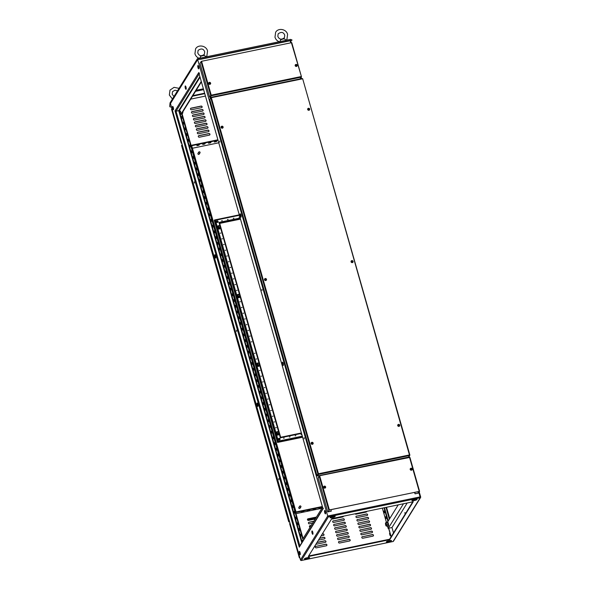 <?xml version="1.0" encoding="UTF-8"?>
<svg xmlns="http://www.w3.org/2000/svg" width="590" height="590" viewBox="0 0 590 590"><rect width="100%" height="100%" fill="white"/><g stroke="black" fill="none" stroke-linecap="round" stroke-linejoin="round"><path stroke-width="0.89" d="M302.434 540.197A1.549 0.413 78.3 0 1 302.899 540.912L302.169 540.322A1.578 0.42 78.3 0 1 302.346 540.182A1.578 0.42 78.3 0 1 302.847 540.993M180.629 114.091A1.578 0.42 78.3 0 1 180.511 114.017L180.651 114.106C181.167 115.293 180.872 110.972 180.142 110.972L179.913 111.134A1.578 0.42 78.3 0 1 180.09 110.994A1.578 0.42 78.3 0 1 180.805 112.646A1.578 0.42 78.3 0 1 180.629 114.091M182.863 111.776L182.885 112.646M182.804 111.871L182.708 112.808M182.671 113.192L182.635 112.144M182.546 111.753L182.576 113.487L182.03 113.597M182.708 112.941L182.576 113.487M385.904 523.868L386.111 525.071L385.845 523.898M387.615 525.956A2.205 0.583 -101.7 0 0 388.036 526.302L388.316 526.243A2.205 0.583 -101.7 0 0 388.301 523.396A2.205 0.583 -101.7 0 0 387.424 521.929L387.143 521.98A2.205 0.583 -101.7 0 0 386.893 522.467M388.036 526.302A2.205 0.583 -101.7 0 0 388.021 523.448A2.205 0.583 -101.7 0 0 387.143 521.98M386.214 523.079L386.634 526.162L387.962 525.889L388.028 524.525L387.534 522.806L386.981 522.452L385.801 522.932A1.6 0.42 -101.7 0 0 385.528 523.131A1.6 0.42 -101.7 0 0 385.484 523.433A1.6 0.42 -101.7 0 0 385.698 524.975A1.6 0.42 -101.7 0 0 386.096 525.889A1.6 0.42 -101.7 0 0 386.221 526.014A1.6 0.42 -101.7 0 0 386.531 525.506A1.6 0.42 -101.7 0 0 386.325 523.964A1.6 0.42 -101.7 0 0 385.801 522.932L387.534 522.806M385.867 524.702L385.86 523.75L385.867 524.702M385.484 523.433L385.654 522.725L385.484 523.433M386.634 526.162L386.221 526.014M386.701 524.798L388.028 524.525M299.189 551.783A1.711 0.45 -101.7 0 0 299.499 553.892A1.711 0.45 -101.7 0 0 300.192 554.637A1.711 0.45 -101.7 0 0 300.281 554.312A1.711 0.45 -101.7 0 0 300.104 552.638A1.711 0.45 -101.7 0 0 299.521 551.414A1.711 0.45 -101.7 0 0 299.189 551.783M300.052 553.781L299.536 552.085L300.052 553.781M311.867 531.347A1.711 0.45 -101.7 0 0 312.176 533.449A1.711 0.45 -101.7 0 0 312.87 534.201A1.711 0.45 -101.7 0 0 312.958 533.876A1.711 0.45 -101.7 0 0 312.781 532.202A1.711 0.45 -101.7 0 0 312.199 530.971A1.711 0.45 -101.7 0 0 311.867 531.347M312.73 533.338L312.213 531.642L312.73 533.338M324.537 510.903A1.711 0.45 -101.7 0 0 324.847 513.012A1.711 0.45 -101.7 0 0 325.54 513.757A1.711 0.45 -101.7 0 0 325.636 513.433A1.711 0.45 -101.7 0 0 325.451 511.759A1.711 0.45 -101.7 0 0 324.876 510.534A1.711 0.45 -101.7 0 0 324.537 510.903M325.4 512.894L324.884 511.206L325.4 512.894M256.938 403.457A1.711 0.45 -101.7 0 0 257.247 405.566A1.711 0.45 -101.7 0 0 257.941 406.311A1.711 0.45 -101.7 0 0 258.029 405.986A1.711 0.45 -101.7 0 0 257.852 404.312A1.711 0.45 -101.7 0 0 257.269 403.088A1.711 0.45 -101.7 0 0 256.938 403.457M257.8 405.448L257.284 403.759L257.8 405.448M282.286 362.577A1.711 0.45 -101.7 0 0 282.595 364.686A1.711 0.45 -101.7 0 0 283.288 365.431A1.711 0.45 -101.7 0 0 283.377 365.107A1.711 0.45 -101.7 0 0 283.2 363.433A1.711 0.45 -101.7 0 0 282.625 362.201A1.711 0.45 -101.7 0 0 282.286 362.577M283.148 364.568L282.632 362.88L283.148 364.568M214.686 255.131A1.711 0.45 -101.7 0 0 214.996 257.24A1.711 0.45 -101.7 0 0 215.689 257.985A1.711 0.45 -101.7 0 0 215.778 257.66A1.711 0.45 -101.7 0 0 215.601 255.986A1.711 0.45 -101.7 0 0 215.018 254.762A1.711 0.45 -101.7 0 0 214.686 255.131M215.549 257.122L215.033 255.433L215.549 257.122M240.034 214.251A1.711 0.45 -101.7 0 0 240.344 216.36A1.711 0.45 -101.7 0 0 241.037 217.105A1.711 0.45 -101.7 0 0 241.126 216.781A1.711 0.45 -101.7 0 0 240.949 215.107A1.711 0.45 -101.7 0 0 240.366 213.875A1.711 0.45 -101.7 0 0 240.034 214.251M240.897 216.242L240.381 214.554L240.897 216.242M172.435 106.805A1.711 0.45 -101.7 0 0 172.745 108.914A1.711 0.45 -101.7 0 0 173.438 109.659A1.711 0.45 -101.7 0 0 173.526 109.334A1.711 0.45 -101.7 0 0 173.349 107.66A1.711 0.45 -101.7 0 0 172.767 106.429A1.711 0.45 -101.7 0 0 172.435 106.805M173.298 108.796L172.782 107.107L173.298 108.796M185.113 86.361A1.711 0.45 -101.7 0 0 185.415 88.471A1.711 0.45 -101.7 0 0 186.108 89.215A1.711 0.45 -101.7 0 0 186.204 88.891A1.711 0.45 -101.7 0 0 186.027 87.217A1.711 0.45 -101.7 0 0 185.444 85.993A1.711 0.45 -101.7 0 0 185.113 86.361M185.968 88.36L185.452 86.664L185.968 88.36M197.783 65.925A1.711 0.45 -101.7 0 0 198.093 68.027A1.711 0.45 -101.7 0 0 198.786 68.772A1.711 0.45 -101.7 0 0 198.874 68.455A1.711 0.45 -101.7 0 0 198.697 66.773A1.711 0.45 -101.7 0 0 198.115 65.549A1.711 0.45 -101.7 0 0 197.783 65.925M198.646 67.916L198.129 66.22L198.646 67.916M390.241 535.27L389.606 533.249L390.241 535.27M389.548 533.67L390.064 535.366L389.548 533.67M169.824 106.554A1.232 0.774 -24.4 0 1 169.78 106.473A1.232 0.774 -24.4 0 1 169.736 106.2L169.817 106.377A1.232 0.774 155.6 0 0 169.854 106.65A1.232 0.774 155.6 0 0 170.901 106.974L171.402 106.864M198.882 59.199L200.401 59.089L198.919 59.435L197.444 58.661L170.06 102.83L169.736 106.2M198.919 59.435L197.495 58.904L170.547 102.955A0.738 0.738 0 0 0 170.458 103.552L170.503 103.597M170.134 103.036L169.817 106.377M200.438 59.332L291.195 40.548L292.021 39.98L290.531 39.397L197.444 58.661M292.006 40.172L291.195 40.548M200.401 59.089L291.158 40.304M285.885 40.548L284.852 39.006A2.662 0.686 164.1 0 0 282.979 39.065A2.662 0.686 164.1 0 0 282.942 39.073A2.662 0.686 164.1 0 0 281.614 39.456A2.662 0.686 164.1 0 0 280.641 39.877L279.763 41.816M281.614 39.456L282.942 39.073M205.836 57.119L204.796 55.578A2.662 0.686 164.1 0 0 202.931 55.637A2.662 0.686 164.1 0 0 202.894 55.644A2.662 0.686 164.1 0 0 201.559 56.02A2.662 0.686 164.1 0 0 200.593 56.448L199.715 58.38M201.559 56.02L202.894 55.644M210.505 83.913A1.047 0.974 -148.2 0 1 208.617 83.588A1.047 0.974 -148.2 0 1 208.727 82.814L208.735 82.792A1.047 0.974 -148.2 0 1 210.578 83.035M297.183 65.225A1.047 0.974 -148.2 0 1 297.087 65.984L297.058 66.021A1.047 0.974 -148.2 0 1 295.184 65.674A1.047 0.974 -148.2 0 1 295.295 64.9L295.302 64.878A1.047 0.974 -148.2 0 1 297.146 65.121M412.204 469.006A1.047 0.974 -148.2 0 1 412.1 469.758L412.218 468.947C411.702 468.047 411.068 467.951 410.323 468.659L410.301 468.696A1.047 0.974 31.8 0 0 411.06 470.223A1.047 0.974 31.8 0 0 412.093 469.78L412.1 469.758A1.047 0.974 -148.2 0 1 410.227 469.411A1.047 0.974 -148.2 0 1 412.167 468.902M323.748 486.595A1.047 0.974 31.8 0 0 324.493 488.137A1.047 0.974 31.8 0 0 325.525 487.694M221.693 126.909L222.231 127.499L222.806 127.02L222.268 126.422L221.693 126.909M309.33 108.936L308.836 108.508L308.26 108.988L308.799 109.585L309.33 108.936M352.724 261.267L352.23 260.839L351.647 261.326L352.186 261.916L352.724 261.267M265.08 279.24L265.618 279.83L266.201 279.35L265.662 278.76L265.08 279.24M312.811 442.965L312.317 442.537L311.734 443.016L312.272 443.614L312.811 442.965M398.302 425.102L398.84 425.692L399.423 425.213L398.884 424.616L398.302 425.102M353.063 261.392A1.047 0.974 -148.2 0 1 351.95 262.572A1.047 0.974 -148.2 0 1 351.183 261.046L351.161 261.082A1.047 0.974 31.8 0 0 351.92 262.609A1.047 0.974 31.8 0 0 352.953 262.167M311.255 442.758A1.047 0.974 31.8 0 0 312.007 444.307A1.047 0.974 31.8 0 0 313.039 443.864L313.047 443.842A1.047 0.974 -148.2 0 1 311.173 443.496A1.047 0.974 -148.2 0 1 313.113 442.979M397.822 424.844A1.047 0.974 31.8 0 0 398.575 426.386A1.047 0.974 31.8 0 0 399.607 425.943A1.047 0.974 -148.2 0 1 397.741 425.582A1.047 0.974 -148.2 0 1 399.681 425.066M264.608 278.981A1.047 0.974 31.8 0 0 265.353 280.53A1.047 0.974 31.8 0 0 266.385 280.08A1.047 0.974 -148.2 0 1 264.519 279.719A1.047 0.974 -148.2 0 1 266.459 279.203M307.781 108.73A1.047 0.974 31.8 0 0 308.526 110.278A1.047 0.974 31.8 0 0 309.558 109.836M198.646 67.872L198.314 66.368M219.679 141.054L219.687 142.168L219.679 141.054M240.904 216.198L240.565 214.694M261.931 289.38L261.938 290.501L261.931 289.38M283.156 364.524L282.817 363.02M304.182 437.706L304.189 438.827L304.182 437.706M173.305 108.685L173.032 107.373M194.324 181.949L194.331 183.07L194.324 181.949M215.556 257.011L215.284 255.699M236.575 330.282L236.583 331.396L236.575 330.282M257.808 405.337L257.535 404.032M278.827 478.608L278.834 479.722L278.827 478.608M185.975 88.286L185.666 86.855M405.124 514.185L404.91 512.577L405.36 513.802M312.73 533.272L312.427 531.841M325.407 512.85L325.068 511.353M300.059 553.671L299.786 552.358M360.888 533.618A0.863 0.804 -148.2 0 1 361.338 533.345L371.346 531.28A0.863 0.804 -148.2 0 1 372.349 532.453M361.434 533.19A0.863 0.804 31.8 0 0 360.851 534.164A0.863 0.804 31.8 0 0 361.891 534.798L371.899 532.726A0.863 0.804 31.8 0 0 372.342 531.465A0.863 0.804 31.8 0 0 371.442 531.125L361.338 533.345M359.907 530.189A0.863 0.804 -148.2 0 1 360.365 529.916L370.365 527.844A0.863 0.804 -148.2 0 1 371.376 529.016M360.461 529.761A0.863 0.804 31.8 0 0 359.87 530.727A0.863 0.804 31.8 0 0 360.918 531.361L370.918 529.289A0.863 0.804 31.8 0 0 371.361 528.035A0.863 0.804 31.8 0 0 370.461 527.689L360.365 529.916M358.934 526.752A0.863 0.804 -148.2 0 1 359.384 526.479L369.392 524.414A0.863 0.804 -148.2 0 1 370.395 525.587M359.48 526.324A0.863 0.804 31.8 0 0 358.897 527.298A0.863 0.804 31.8 0 0 359.937 527.932L369.945 525.86A0.863 0.804 31.8 0 0 370.38 524.599A0.863 0.804 31.8 0 0 369.488 524.259L359.384 526.479M357.953 523.323A0.863 0.804 -148.2 0 1 358.403 523.05L368.411 520.977A0.863 0.804 -148.2 0 1 369.414 522.15M358.499 522.895A0.863 0.804 31.8 0 0 357.916 523.861A0.863 0.804 31.8 0 0 358.956 524.495L368.964 522.423A0.863 0.804 31.8 0 0 369.406 521.162A0.863 0.804 31.8 0 0 368.507 520.823L358.403 523.05M356.972 519.886A0.863 0.804 -148.2 0 1 357.429 519.613L367.437 517.541A0.863 0.804 -148.2 0 1 368.44 518.721M357.525 519.458A0.863 0.804 31.8 0 0 356.935 520.432A0.863 0.804 31.8 0 0 357.983 521.066L367.983 518.994A0.863 0.804 31.8 0 0 368.425 517.732A0.863 0.804 31.8 0 0 367.533 517.386L357.429 519.613M355.999 516.457A0.863 0.804 -148.2 0 1 356.449 516.184L366.456 514.111A0.863 0.804 -148.2 0 1 367.459 515.284M356.544 516.029A0.863 0.804 31.8 0 0 355.962 516.995A0.863 0.804 31.8 0 0 357.002 517.629L367.01 515.557A0.863 0.804 31.8 0 0 367.445 514.296A0.863 0.804 31.8 0 0 366.552 513.956L356.449 516.184M338.594 541.871A0.863 0.804 -148.2 0 1 339.044 541.598L349.051 539.525A0.863 0.804 -148.2 0 1 350.054 540.706M339.147 541.443A0.863 0.804 31.8 0 0 338.557 542.417A0.863 0.804 31.8 0 0 339.597 543.043L349.605 540.978A0.863 0.804 31.8 0 0 350.047 539.717A0.863 0.804 31.8 0 0 349.147 539.371L339.044 541.598M337.62 538.434A0.863 0.804 -148.2 0 1 338.07 538.169L348.078 536.096A0.863 0.804 -148.2 0 1 349.081 537.269M338.166 538.014A0.863 0.804 31.8 0 0 337.576 538.98A0.863 0.804 31.8 0 0 338.623 539.614L348.631 537.542A0.863 0.804 31.8 0 0 349.066 536.28A0.863 0.804 31.8 0 0 348.174 535.941L338.07 538.169M336.639 535.005A0.863 0.804 -148.2 0 1 337.089 534.732L347.097 532.659A0.863 0.804 -148.2 0 1 348.1 533.839M337.185 534.577A0.863 0.804 31.8 0 0 336.602 535.543A0.863 0.804 31.8 0 0 337.642 536.177L347.65 534.105A0.863 0.804 31.8 0 0 348.093 532.851A0.863 0.804 31.8 0 0 347.193 532.505L337.089 534.732M335.658 531.568A0.863 0.804 -148.2 0 1 336.116 531.295L346.116 529.23A0.863 0.804 -148.2 0 1 347.127 530.403M336.212 531.14A0.863 0.804 31.8 0 0 335.622 532.114A0.863 0.804 31.8 0 0 336.669 532.748L346.669 530.675A0.863 0.804 31.8 0 0 347.112 529.414A0.863 0.804 31.8 0 0 346.212 529.075L336.116 531.295M334.685 528.139A0.863 0.804 -148.2 0 1 335.135 527.866L345.143 525.793A0.863 0.804 -148.2 0 1 346.146 526.966M335.231 527.711A0.863 0.804 31.8 0 0 334.648 528.677A0.863 0.804 31.8 0 0 335.688 529.311L345.696 527.239A0.863 0.804 31.8 0 0 346.131 525.978A0.863 0.804 31.8 0 0 345.239 525.638L335.135 527.866M333.704 524.702A0.863 0.804 -148.2 0 1 334.154 524.429L344.162 522.356A0.863 0.804 -148.2 0 1 345.165 523.537M334.25 524.274A0.863 0.804 31.8 0 0 333.667 525.248A0.863 0.804 31.8 0 0 334.707 525.882L344.715 523.809A0.863 0.804 31.8 0 0 345.157 522.548A0.863 0.804 31.8 0 0 344.258 522.202L334.154 524.429M332.731 521.272A0.863 0.804 -148.2 0 1 333.18 521L343.188 518.927A0.863 0.804 -148.2 0 1 344.191 520.1M333.276 520.845A0.863 0.804 31.8 0 0 332.686 521.811A0.863 0.804 31.8 0 0 333.733 522.445L343.741 520.373A0.863 0.804 31.8 0 0 344.177 519.111A0.863 0.804 31.8 0 0 343.284 518.772L333.18 521M307.501 519.222A0.863 0.804 -148.2 0 1 307.951 518.949L316.336 517.209M316.432 517.054L308.046 518.794A0.863 0.804 31.8 0 0 307.464 519.76A0.863 0.804 31.8 0 0 308.504 520.395L315.23 519.001M308.481 522.651A0.863 0.804 -148.2 0 1 308.931 522.379L313.755 521.383M313.851 521.228L309.027 522.224A0.863 0.804 31.8 0 0 308.437 523.197A0.863 0.804 31.8 0 0 309.485 523.832L312.641 523.175M315.326 546.687A0.863 0.804 -148.2 0 1 315.775 546.414L325.783 544.341A0.863 0.804 -148.2 0 1 326.786 545.521M315.871 546.259A0.863 0.804 31.8 0 0 315.289 547.232A0.863 0.804 31.8 0 0 316.329 547.859L326.336 545.794A0.863 0.804 31.8 0 0 326.772 544.533A0.863 0.804 31.8 0 0 325.879 544.187L315.775 546.414M309.455 526.088A0.863 0.804 -148.2 0 1 309.905 525.815L311.166 525.55M311.262 525.395L310.001 525.661A0.863 0.804 31.8 0 0 310.111 527.261M361.869 537.055A0.863 0.804 -148.2 0 1 362.319 536.782L372.327 534.71A0.863 0.804 -148.2 0 1 373.33 535.89M362.415 536.627A0.863 0.804 31.8 0 0 361.825 537.601A0.863 0.804 31.8 0 0 362.872 538.227L372.88 536.155A0.863 0.804 31.8 0 0 373.315 534.901A0.863 0.804 31.8 0 0 372.423 534.555L362.319 536.782M201.987 107.402A0.863 0.804 31.8 0 0 200.983 106.23L190.976 108.302A0.863 0.804 31.8 0 0 190.526 108.575M190.489 109.113A0.863 0.804 -148.2 0 1 191.071 108.147L201.079 106.075A0.863 0.804 -148.2 0 1 202.038 107.328A0.863 0.804 -148.2 0 1 201.537 107.675L191.529 109.747A0.863 0.804 -148.2 0 1 190.489 109.113M202.967 110.839A0.863 0.804 31.8 0 0 201.957 109.666L191.957 111.731A0.863 0.804 31.8 0 0 191.499 112.004M191.462 112.55A0.863 0.804 -148.2 0 1 192.052 111.576L202.053 109.511A0.863 0.804 -148.2 0 1 203.019 110.765A0.863 0.804 -148.2 0 1 202.51 111.112L192.51 113.184A0.863 0.804 -148.2 0 1 191.462 112.55M203.941 114.268A0.863 0.804 31.8 0 0 202.938 113.096L192.93 115.168A0.863 0.804 31.8 0 0 192.48 115.441M192.443 115.979A0.863 0.804 -148.2 0 1 193.026 115.013L203.034 112.941A0.863 0.804 -148.2 0 1 203.993 114.195A0.863 0.804 -148.2 0 1 203.491 114.541L193.483 116.614A0.863 0.804 -148.2 0 1 192.443 115.979M204.922 117.705A0.863 0.804 31.8 0 0 203.919 116.532L193.911 118.597A0.863 0.804 31.8 0 0 193.461 118.87M193.417 119.416A0.863 0.804 -148.2 0 1 194.007 118.443L204.015 116.378A0.863 0.804 -148.2 0 1 204.973 117.631A0.863 0.804 -148.2 0 1 204.472 117.978L194.464 120.05A0.863 0.804 -148.2 0 1 193.417 119.416M205.903 121.142A0.863 0.804 31.8 0 0 204.892 119.962L194.892 122.034A0.863 0.804 31.8 0 0 194.435 122.307M194.398 122.845A0.863 0.804 -148.2 0 1 194.988 121.879L204.988 119.807A0.863 0.804 -148.2 0 1 205.954 121.061A0.863 0.804 -148.2 0 1 205.445 121.407L195.438 123.48A0.863 0.804 -148.2 0 1 194.398 122.845M206.876 124.571A0.863 0.804 31.8 0 0 205.873 123.398L195.865 125.471A0.863 0.804 31.8 0 0 195.415 125.736M195.379 126.282A0.863 0.804 -148.2 0 1 195.961 125.316L205.969 123.244A0.863 0.804 -148.2 0 1 206.928 124.497A0.863 0.804 -148.2 0 1 206.426 124.844L196.418 126.916A0.863 0.804 -148.2 0 1 195.379 126.282M207.857 128.008A0.863 0.804 31.8 0 0 206.854 126.828L196.846 128.9A0.863 0.804 31.8 0 0 196.389 129.173M196.352 129.719A0.863 0.804 -148.2 0 1 196.942 128.745L206.95 126.673A0.863 0.804 -148.2 0 1 207.909 127.934A0.863 0.804 -148.2 0 1 207.4 128.281L197.399 130.346A0.863 0.804 -148.2 0 1 196.352 129.719M208.831 131.437A0.863 0.804 31.8 0 0 207.828 130.265L197.82 132.337A0.863 0.804 31.8 0 0 197.37 132.61M197.333 133.148A0.863 0.804 -148.2 0 1 197.916 132.182L207.923 130.11A0.863 0.804 -148.2 0 1 208.89 131.364A0.863 0.804 -148.2 0 1 208.381 131.71L198.373 133.782A0.863 0.804 -148.2 0 1 197.333 133.148M209.811 134.874A0.863 0.804 31.8 0 0 208.808 133.694L198.8 135.766A0.863 0.804 31.8 0 0 198.351 136.039M198.314 136.585A0.863 0.804 -148.2 0 1 198.896 135.612L208.904 133.539A0.863 0.804 -148.2 0 1 209.863 134.8A0.863 0.804 -148.2 0 1 209.362 135.147L199.354 137.219A0.863 0.804 -148.2 0 1 198.314 136.585M223.101 126.975A1.047 0.974 -148.2 0 1 221.988 128.155A1.047 0.974 -148.2 0 1 221.22 126.629L221.198 126.666A1.047 0.974 31.8 0 0 221.958 128.192A1.047 0.974 31.8 0 0 222.991 127.75M324.205 487.03L324.78 486.322L325.392 486.957L324.773 487.51L324.205 487.03M410.773 469.116L411.348 468.408L411.96 469.043L411.341 469.596L410.773 469.116M209.185 83.249L209.76 82.541L210.372 83.175L209.752 83.728L209.185 83.249M295.752 65.335L296.328 64.627L296.94 65.261L296.32 65.814L295.752 65.335M291.408 42.701L301.438 76.597A0.494 0.494 0 0 1 301.379 76.988A0.494 0.457 31.8 0 0 301.431 76.634L291.408 42.701L201.581 61.286L211.235 95.167L301.062 76.575L301.092 77.187A0.494 0.457 31.8 0 0 301.379 76.988L300.325 78.691A0.494 0.457 -148.2 0 1 300.037 78.89L301.092 77.187L211.272 95.779L210.21 97.483L300.037 78.89M210.21 97.483A0.494 0.457 -148.2 0 1 209.62 97.121L199.966 63.241L201.581 61.286M198.749 59.376L197.694 59.59L327.708 516.021L420.095 496.898L418.863 492.562M327.767 511.891L331.256 511.169L328.047 511.759L329.102 510.062L419.394 491.374L418.34 493.078L415.028 493.83L418.524 493.107L419.586 491.359L329.382 509.93L327.767 511.891L318.113 478.011A0.494 0.457 -148.2 0 1 318.165 477.657L319.219 475.953A0.494 0.457 31.8 0 0 319.175 476.307L318.113 478.011M414.615 492.362L415.028 493.83M366.545 511.412A0.863 0.804 -148.2 0 1 366.486 511.855M319.551 538.36L323.829 537.475A0.863 0.804 -148.2 0 1 324.832 538.655M322.133 534.193L322.848 534.046A0.863 0.804 -148.2 0 1 323.851 535.219M316.963 542.534L324.802 540.912A0.863 0.804 -148.2 0 1 325.813 542.085M343.269 516.228A0.863 0.804 -148.2 0 1 343.21 516.67M330.901 509.686L331.307 511.088M414.682 492.348L415.08 493.749M417.941 491.669L418.34 493.078M307.552 519.974L315.665 518.3M205.231 143.341L204.796 144.041L202.702 144.476L203.137 143.776L205.231 143.341M216.869 140.936L216.434 141.63L214.34 142.065L214.775 141.371L216.869 140.936M192.421 148.252L218.735 142.809M322.332 506.5L296.025 511.943L191.698 145.708L218.012 140.258M211.05 142.138L210.615 142.839L208.521 143.267L208.956 142.573L211.05 142.138M199.413 144.55L198.978 145.243L196.89 145.678L197.318 144.978L199.413 144.55M203.049 143.916L204.752 143.444M214.686 141.512L216.39 141.032M191.079 145.347L217.88 139.8M208.867 142.714L210.571 142.234M197.23 145.118L198.941 144.646M331.801 518.603L413.251 501.743L389.725 539.68L308.282 556.54L331.801 518.603A0.863 0.804 31.8 0 0 332.753 519.008L342.761 516.943A0.863 0.804 31.8 0 0 343.38 516.206M315.849 544.327L325.356 542.357A0.863 0.804 31.8 0 0 325.798 541.096A0.863 0.804 31.8 0 0 324.898 540.757L317.059 542.38M190.71 99.127L205.423 96.082M295.988 513.654L321.867 508.3M321.026 535.986L323.401 535.491A0.863 0.804 31.8 0 0 323.844 534.23A0.863 0.804 31.8 0 0 322.944 533.891L322.229 534.038M318.438 540.152L324.382 538.921A0.863 0.804 31.8 0 0 324.817 537.667A0.863 0.804 31.8 0 0 323.925 537.32L319.647 538.205M355.077 513.779A0.863 0.804 31.8 0 0 356.021 514.192L366.029 512.127A0.863 0.804 31.8 0 0 366.648 511.39M204.737 93.663L192.532 96.192M412.115 500.394A1.726 0.45 164.1 0 0 413.118 500.305L414.984 499.922A1.726 0.45 164.1 0 0 416.783 499.206M330.201 517.349A1.726 0.45 164.1 0 0 331.204 517.26L333.07 516.877A1.726 0.45 164.1 0 0 334.869 516.162M386.531 541.664A1.726 0.45 164.1 0 0 387.527 541.576L389.393 541.192A1.726 0.45 164.1 0 0 391.2 540.477M304.617 558.612A1.726 0.45 164.1 0 0 305.62 558.531L307.479 558.14A1.726 0.45 164.1 0 0 309.285 557.432M412.779 501.839L389.599 539.223L308.622 555.979M384.024 507.791L387.925 521.494L398.243 504.848M384.488 507.695L388.264 520.948M199.508 73.352L198.756 72.577L323.04 508.86L323.394 508.263L299.285 547.173L175.001 110.883L176.041 111.193L178.718 110.64L199.863 76.545M322.538 507.216L302.751 539.12L181.477 113.369L181.941 113.273L303.09 538.574M413.922 499.678A1.726 0.45 164.1 0 0 411.923 500.696A1.726 0.45 164.1 0 0 413.251 500.763L415.109 500.379A1.726 0.45 164.1 0 0 417.108 499.361A1.726 0.45 164.1 0 0 415.78 499.295L413.922 499.678M333.195 517.334A1.726 0.45 164.1 0 0 335.194 516.316A1.726 0.45 164.1 0 0 333.866 516.25L332.008 516.634A1.726 0.45 164.1 0 0 330.017 517.651A1.726 0.45 164.1 0 0 331.337 517.718L333.195 517.334L333.07 516.877M388.331 540.949A1.726 0.45 164.1 0 0 386.339 541.967A1.726 0.45 164.1 0 0 387.66 542.033L389.525 541.65A1.726 0.45 164.1 0 0 391.517 540.632A1.726 0.45 164.1 0 0 390.197 540.565L388.331 540.949M307.611 558.597A1.726 0.45 164.1 0 0 309.603 557.587A1.726 0.45 164.1 0 0 308.282 557.513L306.417 557.904A1.726 0.45 164.1 0 0 304.425 558.914A1.726 0.45 164.1 0 0 305.745 558.988L307.611 558.597L307.479 558.14M389.599 539.223L389.725 539.68M191.204 145.804L295.531 512.046M295.664 512.504L322.465 506.958M391.052 536.878L388.626 528.367L388.161 528.463L403.472 503.764M382.364 508.138L386.472 522.556M387.453 525.992L388.161 528.463M384.776 512.371L384.444 512.909L383.987 511.309L384.326 510.77L384.776 512.371M386.406 518.094L386.074 518.632L385.617 517.032L385.956 516.493L386.406 518.094M393.508 532.918L391.981 527.541L388.722 528.212L391.148 536.723M182.244 117.978L181.904 118.516L181.786 116.378L182.244 117.978M183.874 123.701L183.534 124.239L183.416 122.101L183.874 123.701M185.503 129.424L185.164 129.962L184.707 128.362L185.046 127.823L185.503 129.424M187.133 135.147L186.794 135.685L186.337 134.085L186.676 133.539L187.133 135.147M188.763 140.87L188.424 141.408L187.967 139.808L188.306 139.262L188.763 140.87M190.393 146.593L190.054 147.131L189.596 145.531L189.936 144.985L190.393 146.593M192.023 152.316L191.684 152.854L191.226 151.254L191.566 150.708L192.023 152.316M193.653 158.032L193.314 158.577L193.196 156.431L193.653 158.032M195.283 163.755L194.943 164.3L194.486 162.7L194.825 162.154L195.283 163.755M196.913 169.478L196.573 170.023L196.116 168.423L196.455 167.877L196.913 169.478M198.542 175.201L198.203 175.746L198.085 173.6L198.542 175.201M200.172 180.924L199.833 181.469L199.715 179.323L200.172 180.924M201.802 186.647L201.463 187.192L201.345 185.046L201.802 186.647M203.432 192.369L203.093 192.915L202.975 190.769L203.432 192.369M205.062 198.093L204.723 198.631L204.605 196.492L205.062 198.093M206.692 203.816L206.353 204.354L206.234 202.215L206.692 203.816M208.322 209.539L207.982 210.077L207.864 207.938L208.322 209.539M209.952 215.262L209.62 215.8L209.162 214.2L209.494 213.654L209.952 215.262M211.581 220.984L211.25 221.523L210.792 219.923L211.124 219.377L211.581 220.984M213.211 226.708L212.879 227.246L212.422 225.645L212.754 225.1L213.211 226.708M214.841 232.431L214.509 232.969L214.052 231.369L214.384 230.823L214.841 232.431M216.471 238.146L216.139 238.692L215.682 237.092L216.014 236.546L216.471 238.146M218.101 243.869L217.769 244.415L217.644 242.269L218.101 243.869M219.731 249.592L219.399 250.138L219.274 247.992L219.731 249.592M221.361 255.315L221.029 255.861L220.903 253.715L221.361 255.315M222.991 261.038L222.659 261.584L222.533 259.438L222.991 261.038M224.62 266.761L224.289 267.307L224.163 265.161L224.62 266.761M226.25 272.484L225.918 273.03L225.793 270.884L226.25 272.484M227.88 278.207L227.548 278.753L227.091 277.145L227.43 276.607L227.88 278.207M229.51 283.93L229.178 284.469L228.721 282.868L229.06 282.33L229.51 283.93M231.14 289.653L230.808 290.192L230.351 288.591L230.69 288.053L231.14 289.653M232.777 295.376L232.438 295.915L232.32 293.776L232.777 295.376M234.407 301.099L234.068 301.638L233.611 300.037L233.95 299.491L234.407 301.099M236.037 306.822L235.698 307.361L235.24 305.76L235.58 305.214L236.037 306.822M237.667 312.545L237.328 313.084L236.87 311.483L237.209 310.937L237.667 312.545M239.297 318.268L238.957 318.806L238.5 317.206L238.839 316.66L239.297 318.268M240.927 323.984L240.587 324.53L240.469 322.383L240.927 323.984M242.556 329.707L242.217 330.253L242.099 328.106L242.556 329.707M244.186 335.43L243.847 335.976L243.729 333.829L244.186 335.43M245.816 341.153L245.477 341.699L245.359 339.552L245.816 341.153M247.446 346.876L247.107 347.422L246.989 345.275L247.446 346.876M249.076 352.599L248.737 353.144L248.619 350.998L249.076 352.599M250.706 358.322L250.367 358.868L250.249 356.721L250.706 358.322M252.336 364.045L251.996 364.583L251.878 362.444L252.336 364.045M253.966 369.768L253.626 370.306L253.508 368.167L253.966 369.768M255.595 375.491L255.256 376.029L255.138 373.89L255.595 375.491M257.225 381.214L256.886 381.752L256.429 380.152L256.768 379.613L257.225 381.214M258.855 386.937L258.516 387.475L258.398 385.329L258.855 386.937M260.485 392.66L260.146 393.198L260.028 391.052L260.485 392.66M262.115 398.383L261.776 398.921L261.658 396.775L262.115 398.383M263.745 404.106L263.413 404.644L262.956 403.044L263.288 402.498L263.745 404.106M265.375 409.821L265.043 410.367L264.586 408.767L264.917 408.221L265.375 409.821M267.005 415.544L266.673 416.09L266.547 413.944L267.005 415.544M268.634 421.267L268.303 421.813L268.177 419.667L268.634 421.267M270.264 426.99L269.932 427.536L269.807 425.39L270.264 426.99M271.894 432.713L271.562 433.259L271.437 431.113L271.894 432.713M273.524 438.436L273.192 438.982L273.067 436.836L273.524 438.436M275.154 444.159L274.822 444.705L274.697 442.559L275.154 444.159M276.784 449.882L276.452 450.421L276.327 448.282L276.784 449.882M278.414 455.605L278.082 456.144L277.956 454.005L278.414 455.605M280.044 461.328L279.712 461.867L279.586 459.728L280.044 461.328M281.673 467.051L281.342 467.59L280.884 465.989L281.224 465.451L281.673 467.051M283.303 472.774L282.971 473.313L282.514 471.712L282.853 471.167L283.303 472.774M284.933 478.497L284.601 479.036L284.144 477.435L284.483 476.89L284.933 478.497M286.563 484.22L286.231 484.759L285.774 483.158L286.113 482.613L286.563 484.22M288.2 489.943L287.861 490.482L287.404 488.881L287.743 488.336L288.2 489.943M289.83 495.659L289.491 496.205L289.373 494.059L289.83 495.659M291.46 501.382L291.121 501.928L291.003 499.782L291.46 501.382M293.09 507.105L292.751 507.651L292.633 505.505L293.09 507.105M294.72 512.828L294.381 513.374L294.263 511.228L294.72 512.828M296.35 518.551L296.01 519.097L295.892 516.951L296.35 518.551M297.98 524.274L297.64 524.82L297.522 522.674L297.98 524.274M299.609 529.997L299.27 530.543L299.152 528.397L299.609 529.997M301.239 535.72L300.9 536.258L300.782 534.12L301.239 535.72M181.477 113.369L201.256 81.457M181.941 113.273L201.389 81.907M414.792 499.501L414.91 499.937M415.043 499.907L414.918 499.472M204.605 93.205L192.878 95.632M391.981 527.541L407.196 502.997M303.393 511.346L301.689 511.818M309.212 510.136L307.508 510.616M315.031 508.934L313.327 509.413M320.849 507.732L319.138 508.204M303.437 511.943L303.872 511.242L301.778 511.678L301.343 512.378L303.437 511.943L303.304 511.486M309.256 510.741L309.691 510.04L307.596 510.475L307.161 511.169L309.256 510.741L309.123 510.284M315.075 509.531L315.503 508.838L313.408 509.273L312.98 509.967L315.075 509.531L314.942 509.074M320.894 508.329L321.321 507.636L319.227 508.064L318.799 508.764L320.894 508.329L320.761 507.872M300.907 534.562L300.443 534.658M386.081 516.936L385.617 517.032M299.278 528.839L298.813 528.935M384.451 511.213L383.987 511.309M297.648 523.116L297.183 523.212M296.018 517.393L295.553 517.489M294.388 511.67L293.923 511.766M292.758 505.954L292.293 506.05M291.128 500.231L290.663 500.327M289.498 494.509L289.034 494.604M287.868 488.786L287.404 488.881M286.239 483.063L285.774 483.158M284.609 477.34L284.144 477.435M282.979 471.617L282.514 471.712M281.349 465.894L280.884 465.989M279.719 460.171L279.254 460.266M278.089 454.448L277.625 454.543M276.459 448.725L275.995 448.82M274.829 443.001L274.365 443.097M273.2 437.279L272.735 437.374M271.57 431.555L271.105 431.651M269.94 425.832L269.475 425.928M268.31 420.117L267.845 420.213M266.673 414.394L266.215 414.49M265.043 408.671L264.586 408.767M263.413 402.948L262.956 403.044M261.783 397.225L261.326 397.321M260.153 391.502L259.696 391.598M258.523 385.779L258.066 385.875M256.893 380.056L256.429 380.152M255.264 374.333L254.799 374.429M253.634 368.61L253.169 368.706M252.004 362.887L251.539 362.983M250.374 357.164L249.909 357.26M248.744 351.441L248.279 351.537M247.114 345.718L246.65 345.814M245.484 340.002L245.02 340.098M243.854 334.279L243.39 334.375M242.225 328.556L241.76 328.652M240.595 322.833L240.13 322.929M238.965 317.11L238.5 317.206M237.335 311.387L236.87 311.483M235.705 305.664L235.24 305.76M234.075 299.941L233.611 300.037M232.445 294.218L231.981 294.314M230.815 288.495L230.351 288.591M229.186 282.772L228.721 282.868M227.556 277.049L227.091 277.145M225.926 271.326L225.461 271.422M224.296 265.603L223.831 265.699M222.666 259.88L222.201 259.976M221.036 254.165L220.572 254.261M219.406 248.442L218.942 248.538M217.776 242.719L217.312 242.815M216.147 236.996L215.682 237.092M214.517 231.273L214.052 231.369M212.879 225.55L212.422 225.645M211.25 219.827L210.792 219.923M209.62 214.104L209.162 214.2M207.99 208.381L207.532 208.477M206.36 202.658L205.903 202.754M204.73 196.935L204.273 197.031M203.1 191.212L202.643 191.308M201.47 185.489L201.006 185.584M199.84 179.766L199.376 179.862M198.21 174.043L197.746 174.139M196.581 168.327L196.116 168.423M194.951 162.604L194.486 162.7M193.321 156.881L192.856 156.977M191.691 151.158L191.226 151.254M190.061 145.435L189.596 145.531M188.431 139.712L187.967 139.808M186.801 133.989L186.337 134.085M185.172 128.266L184.707 128.362M183.542 122.543L183.077 122.639M181.912 116.82L181.447 116.916M216.301 141.172L216.434 141.63M210.482 142.382L210.615 142.839M204.671 143.584L204.796 144.041M198.852 144.786L198.978 145.243M299.285 547.173L299.927 546.104M322.973 508.728L198.756 72.577L175.001 110.883M197.694 59.59L170.473 103.493L300.487 559.917L327.708 516.021L328.46 516.796L301.379 560.463L393.073 541.487L420.146 497.82L328.46 516.796M200.054 77.224L179.235 110.795L178.718 110.64L301.792 542.704M299.683 557.181L299.337 557.764L299.845 557.756M171.882 108.538L171.543 109.084L181.196 142.957L181.528 142.419M291.784 42.716L301.409 76.567M222.585 127.064L222.002 126.71M222.327 127.477L222.482 127.086M308.894 109.563L309.049 109.165M309.145 109.143L308.57 108.796M352.289 261.894L352.444 261.503M352.54 261.481L351.965 261.127M265.972 279.394L265.397 279.041M265.721 279.815L265.876 279.417M312.626 443.171L312.051 442.825M312.376 443.592L312.53 443.193M399.194 425.257L399.327 424.889M398.943 425.67L399.098 425.279M399.165 425.154L398.619 424.903M324.544 486.669L324.684 487.067L325.304 486.639M324.81 487.502L325.016 487.03M324.242 487.156L324.566 486.757M324.684 487.067L324.913 486.684M410.81 469.242L411.134 468.844M411.252 469.146L411.872 468.718M411.171 469.198L411.584 469.109M209.524 82.888L209.664 83.286L209.9 82.902M209.664 83.286L210.283 82.858M209.789 83.721L209.996 83.249M209.221 83.374L209.546 82.976M295.789 65.461L296.114 65.062M296.232 65.365L296.851 64.944M296.357 65.807L296.564 65.335M217.459 226.427A1.748 1.623 31.8 0 0 219.384 229.016A1.748 1.623 31.8 0 0 220.431 228.271M219.318 225.705A1.748 1.623 31.8 0 0 217.621 228.242A1.748 1.623 31.8 0 0 220.527 226.7M218.654 228.551L219.996 228.278L219.532 228.072A1.232 1.143 31.8 0 0 220.055 226.147A1.232 1.143 31.8 0 0 218.042 226.567A1.232 1.143 31.8 0 0 219.532 228.072L218.654 228.551L217.651 227.548L218.189 225.955L219.532 225.682L220.535 226.685L220.188 227.969M218.838 228.249L217.651 227.548M217.843 227.239L218.189 225.955M220.498 226.641A1.748 1.623 31.8 0 0 219.805 225.911M237.025 295.096A1.748 1.623 31.8 0 0 238.943 297.685A1.748 1.623 31.8 0 0 239.997 296.94M238.884 294.381A1.748 1.623 31.8 0 0 237.18 296.91A1.748 1.623 31.8 0 0 240.086 295.369L239.938 295.959A1.232 1.143 31.8 0 0 238.441 294.454A1.232 1.143 31.8 0 0 237.925 296.379A1.232 1.143 31.8 0 0 239.938 295.959L239.555 296.947L238.213 297.227L237.217 296.217L237.748 294.624L239.097 294.351L240.093 295.354M239.746 296.637L238.404 296.918L237.217 296.217M237.409 295.915L237.748 294.624M240.056 295.317A1.748 1.623 31.8 0 0 239.363 294.58M256.584 363.772A1.748 1.623 31.8 0 0 258.509 366.361A1.748 1.623 31.8 0 0 259.556 365.608M258.442 363.049A1.748 1.623 31.8 0 0 256.739 365.579A1.748 1.623 31.8 0 0 259.652 364.045L259.504 364.635A1.232 1.143 31.8 0 0 258.007 363.123A1.232 1.143 31.8 0 0 257.483 365.048A1.232 1.143 31.8 0 0 259.504 364.635L259.121 365.616L257.771 365.896L256.775 364.886L257.314 363.3L258.656 363.02L259.652 364.023M259.305 365.306L257.963 365.586L256.775 364.886M256.967 364.583L257.314 363.3M259.622 363.986A1.748 1.623 31.8 0 0 258.929 363.248M276.142 432.441A1.748 1.623 31.8 0 0 278.067 435.029A1.748 1.623 31.8 0 0 279.114 434.284M278.008 431.718A1.748 1.623 31.8 0 0 276.304 434.247A1.748 1.623 31.8 0 0 279.21 432.713M277.337 434.565L278.679 434.284L278.222 434.085A1.232 1.143 31.8 0 0 278.738 432.16A1.232 1.143 31.8 0 0 276.725 432.573A1.232 1.143 31.8 0 0 278.222 434.085L277.337 434.565L276.334 433.562L276.872 431.969L277.566 431.792L278.215 431.688L279.218 432.691L278.871 433.982M277.529 434.255L276.334 433.562M276.526 433.252L276.872 431.969M279.181 432.654A1.748 1.623 31.8 0 0 278.487 431.917M217.393 220.859A0.863 0.804 31.8 0 0 217.024 222.43A0.863 0.804 31.8 0 0 218.027 222.128A0.863 0.804 31.8 0 0 218.027 222.12A0.863 0.804 31.8 0 0 217.422 220.867M216.56 221.213L216.56 221.213A0.863 0.804 31.8 0 0 217.194 222.474A0.863 0.804 31.8 0 0 218.027 222.12L218.027 222.12M217.393 222.275A0.738 0.686 -148.2 0 1 217.135 222.231L217.304 220.874A0.738 0.686 -148.2 0 1 217.562 220.926L217.393 222.275L217.562 220.926M279.336 438.318A0.863 0.804 31.8 0 0 278.967 439.882A0.863 0.804 31.8 0 0 279.97 439.579L279.97 439.579A0.863 0.804 31.8 0 0 279.365 438.326A0.738 0.686 -148.2 0 1 279.505 438.377L279.336 439.734L279.505 438.377M278.502 438.672L278.502 438.672A0.863 0.804 31.8 0 0 279.136 439.926A0.863 0.804 31.8 0 0 279.97 439.579L279.97 439.579M279.336 439.734A0.738 0.686 -148.2 0 1 279.077 439.69L279.247 438.333A0.738 0.686 -148.2 0 1 279.38 438.348M300.996 434.624L301.689 434.476L300.996 434.624M239.046 217.164L239.746 217.024L239.046 217.164M295.177 435.826L295.87 435.678L295.177 435.826M233.234 218.374L233.928 218.226L233.234 218.374M289.358 437.028L290.059 436.888L289.358 437.028M227.416 219.576L228.109 219.428L227.416 219.576M283.539 438.237L284.24 438.09L283.539 438.237M221.597 220.778L222.297 220.638L221.597 220.778M275.626 427.75L276.327 427.61L275.626 427.75M273.996 422.027L274.697 421.887L273.996 422.027M272.366 416.304L273.067 416.164L272.366 416.304M270.736 410.588L271.43 410.441L270.736 410.588M269.106 404.865L269.8 404.718L269.106 404.865M267.477 399.142L268.17 398.995L267.477 399.142M265.847 393.419L266.54 393.272L265.847 393.419M264.217 387.696L264.91 387.549L264.217 387.696M262.587 381.973L263.28 381.826L262.587 381.973M260.957 376.25L261.65 376.103L260.957 376.25M259.327 370.527L260.02 370.38L259.327 370.527M256.067 359.081L256.761 358.941L256.067 359.081M254.438 353.358L255.131 353.218L254.438 353.358M251.17 341.912L251.871 341.772L251.17 341.912M249.541 336.189L250.241 336.049L249.541 336.189M247.911 330.474L248.611 330.326L247.911 330.474M246.281 324.751L246.981 324.603L246.281 324.751M244.651 319.028L245.352 318.88L244.651 319.028M243.021 313.305L243.722 313.157L243.021 313.305M241.391 307.582L242.092 307.434L241.391 307.582M239.761 301.859L240.462 301.711L239.761 301.859M236.502 290.413L237.202 290.265L236.502 290.413M234.872 284.69L235.572 284.542L234.872 284.69M233.242 278.967L233.942 278.827L233.242 278.967M231.612 273.244L232.312 273.104L231.612 273.244M229.982 267.521L230.683 267.381L229.982 267.521M228.352 261.798L229.053 261.658L228.352 261.798M226.722 256.075L227.423 255.935L226.722 256.075M225.092 250.352L225.793 250.212L225.092 250.352M223.463 244.636L224.163 244.489L223.463 244.636M221.833 238.913L222.533 238.766L221.833 238.913M220.203 233.19L220.903 233.043L220.203 233.19M239.562 295.302A0.738 0.686 31.8 0 0 238.235 295.052A0.738 0.686 31.8 0 0 238.773 296.136A0.738 0.686 31.8 0 0 239.562 295.302M278.687 432.64A0.738 0.686 31.8 0 0 277.359 432.396A0.738 0.686 31.8 0 0 277.897 433.473A0.738 0.686 31.8 0 0 278.687 432.64M259.128 363.971A0.738 0.686 31.8 0 0 257.8 363.72A0.738 0.686 31.8 0 0 258.339 364.804A0.738 0.686 31.8 0 0 259.128 363.971M220.004 226.626A0.738 0.686 31.8 0 0 218.676 226.383A0.738 0.686 31.8 0 0 219.215 227.46A0.738 0.686 31.8 0 0 220.004 226.626M200.076 152.338A0.738 0.686 31.8 0 0 198.749 152.095A0.738 0.686 31.8 0 0 199.287 153.171A0.738 0.686 31.8 0 0 200.076 152.338M198.749 152.095L197.982 153.334A0.738 0.686 31.8 0 0 198.52 154.41A0.738 0.686 31.8 0 0 199.236 154.115L200.003 152.876M300.944 506.449A0.738 0.686 31.8 0 0 299.617 506.205A0.738 0.686 31.8 0 0 300.155 507.282A0.738 0.686 31.8 0 0 300.944 506.449M299.617 506.205L298.85 507.444A0.738 0.686 31.8 0 0 299.388 508.521A0.738 0.686 31.8 0 0 300.104 508.219L300.87 506.98M302.508 436.902L277.787 442.021L214.539 219.981L214.273 220.409L277.521 442.441L302.611 437.249M281.283 492.657L276.909 477.325M233.537 324.987L237.903 340.305M190.142 172.656L194.508 187.974M276.459 434.557L278.325 441.128L277.521 442.441M240.469 219.111L219.731 223.404M301.519 433.421L280.339 437.81L280.634 437.308L280.339 437.81L280.634 437.308L219.605 223.057L218.979 222.408L240.16 218.027M301.394 432.986L280.656 437.279L219.605 223.057M239.378 215.284L215.409 220.24L214.539 219.981L239.252 214.849M180.179 111.009A1.549 0.413 78.3 0 1 180.865 112.543A1.549 0.413 78.3 0 1 180.754 114.047M196.19 90.292L203.351 88.81M196.05 90.513L203.403 88.994M208.639 83.551A1.047 0.974 -148.2 0 1 208.735 82.792C209.48 82.091 210.114 82.187 210.63 83.079L210.519 83.898A1.047 0.974 -148.2 0 1 208.639 83.551M295.207 65.63A1.047 0.974 -148.2 0 1 295.302 64.878C296.047 64.17 296.681 64.266 297.198 65.166L297.087 65.984A1.047 0.974 -148.2 0 1 295.207 65.63M325.636 486.92A1.047 0.974 -148.2 0 1 324.522 488.1A1.047 0.974 -148.2 0 1 323.755 486.573A1.047 0.974 -148.2 0 1 325.599 486.816M222.976 127.772L223.116 126.916C222.6 126.017 221.973 125.921 221.22 126.629A1.047 0.974 -148.2 0 1 223.064 126.872M309.669 109.062A1.047 0.974 -148.2 0 1 308.555 110.242A1.047 0.974 -148.2 0 1 307.788 108.715A1.047 0.974 -148.2 0 1 309.632 108.951M352.938 262.189L353.078 261.333C352.562 260.433 351.928 260.338 351.183 261.046A1.047 0.974 -148.2 0 1 353.026 261.289M210.615 83.138A1.047 0.974 -148.2 0 1 210.519 83.898L210.49 83.935M317.464 475.946L408.531 457.103L409.49 455.554L318.504 474.382L317.538 475.931A0.494 0.457 31.8 0 1 316.948 475.57L209.804 99.526L316.948 475.57L317.907 474.021L210.778 97.94L209.811 99.489A0.494 0.457 -148.2 0 1 209.863 99.135A0.494 0.494 0 0 0 209.804 99.526L209.833 99.555M211.176 97.372L302.323 78.861L211.338 97.689L318.467 473.77L409.453 454.942L302.707 78.876L409.807 454.934M302.67 78.846A0.494 0.457 31.8 0 0 302.176 78.544M209.863 99.135L210.822 97.586A0.494 0.494 0 0 1 211.139 97.365L211.109 97.387A0.494 0.457 31.8 0 0 210.778 97.94L211.139 97.365L302.102 78.558A0.494 0.494 0 0 1 302.707 78.876L409.836 454.964L409.49 455.554A0.494 0.457 31.8 0 0 409.829 455.001L409.836 454.964A0.494 0.494 0 0 1 409.777 455.355L408.818 456.903A0.494 0.457 -148.2 0 1 408.531 457.103L408.501 457.125A0.494 0.494 0 0 0 408.818 456.903M408.464 457.117L317.509 475.96A0.494 0.494 0 0 1 316.933 475.614L316.97 475.643M318.467 473.77L317.907 474.021A0.494 0.457 -148.2 0 0 318.504 474.382L318.467 473.77M300.989 78.765L300.767 77.983M290.752 42.834L290.162 40.762M386.487 507.282L389.717 518.603M290.663 40.658L291.254 42.731M301.129 77.401L301.49 78.662M409.099 456.446L409.305 457.147L409.121 456.417M419.225 491.972L420.618 496.883M199.125 73.964L176.041 111.193L299.853 545.831M389.356 519.193L385.993 507.385M179.235 110.795L179.773 112.683M179.869 113.015L302.028 541.871M305.62 558.531L305.745 558.988M387.527 541.576L387.66 542.033M389.393 541.192L389.525 541.65M331.204 517.26L331.337 517.718M413.118 500.305L413.251 500.763M414.984 499.922L415.109 500.379M301.269 560.478L301.379 560.463A0.738 0.686 31.8 0 1 300.487 559.917L170.473 103.493A0.738 0.686 -148.2 0 1 170.54 102.962L197.724 59.125M392.97 541.509L393.073 541.487A0.738 0.686 31.8 0 0 393.5 541.192A0.738 0.738 0 0 1 393.021 541.524L301.335 560.5A0.738 0.738 0 0 1 300.48 559.976L300.531 560.028M420.648 496.987L420.095 496.898L420.146 497.82A0.738 0.686 31.8 0 0 420.648 496.987M290.029 523.308L289.697 523.846L299.344 557.727M328.822 510.188L319.175 476.307L319.736 476.056L329.382 509.93M419.21 491.345L409.556 457.464L319.507 475.754A0.494 0.457 31.8 0 0 319.219 475.953A0.494 0.494 0 0 1 319.537 475.732L409.364 457.139L319.574 475.739M419.586 491.359L409.939 457.486A0.494 0.494 0 0 0 409.364 457.139L409.939 457.486L419.556 491.337M209.62 97.121L210.674 95.418L201.02 61.537M409.902 457.457A0.494 0.457 31.8 0 0 409.408 457.154M211.235 95.167L210.674 95.418A0.494 0.457 -148.2 0 0 211.272 95.779L211.235 95.167M289.712 523.913L289.697 523.846A0.494 0.457 -148.2 0 1 289.742 523.492L289.978 523.116M181.786 143.318L181.794 143.333A0.494 0.457 -148.2 0 1 181.196 142.957L181.219 143.031M171.535 109.121L181.189 142.994A0.494 0.494 0 0 0 181.757 143.341L181.713 143.326M266.496 279.306A1.047 0.974 -148.2 0 1 266.4 280.066L266.37 280.103M399.718 425.169A1.047 0.974 -148.2 0 1 399.614 425.928L399.592 425.965M313.15 443.083A1.047 0.974 -148.2 0 1 313.047 443.842L313.165 443.031C312.648 442.131 312.014 442.035 311.269 442.736L311.247 442.78M182.185 144.712L181.595 145.664L288.658 521.516L289.248 520.564M280.339 437.81L279.254 434.019M278.701 432.072L259.696 365.35M259.143 363.403L240.137 296.674M239.584 294.735L220.572 228.006M220.018 226.059L218.979 222.408M215.409 220.24L217.275 226.811M217.769 228.551L236.841 295.479M237.335 297.22L256.399 364.155M256.893 365.889L275.958 432.824M278.325 441.128L302.301 436.172M214.708 219.952L239.26 214.871M280.641 437.308L301.401 433.008M240.373 218.757L219.628 223.05M288.694 521.604L288.65 521.567A0.62 0.62 0 0 0 289.366 521.995L289.402 521.966A0.62 0.575 -148.2 0 1 288.658 521.516L181.595 145.664A0.62 0.575 -148.2 0 1 181.654 145.214A0.62 0.62 0 0 0 181.587 145.708L181.617 145.745M302.169 540.322A2.633 2.633 0 0 0 302.117 542.181M179.913 111.134A2.633 2.633 0 0 0 180.511 114.017M390.079 535.55L390.683 535.595M195.541 91.332L203.594 89.665M172.42 99.017L169.337 95.034L169.994 90.115L174.057 87.35L179.043 88.33M177.487 90.845L174.942 90.204L172.501 91.671L172.184 94.23L173.976 96.502M284.749 35.179L284.432 37.73C281.467 39.98 279.262 39.53 277.824 36.388L278.148 33.837C281.275 31.602 283.48 32.052 284.749 35.179M279.712 41.897C277.315 41.123 275.737 39.559 274.977 37.2L275.633 32.28C278.244 27.56 286.379 29.05 287.596 34.367L286.939 39.287L285.848 40.592M285.619 39.869L285.995 40.334M204.701 51.743L204.376 54.302C201.411 56.544 199.214 56.102 197.768 52.96L198.093 50.401C201.227 48.173 203.425 48.623 204.701 51.743M199.663 58.469C197.267 57.695 195.688 56.124 194.929 53.771L195.578 48.845C198.188 44.132 206.33 45.622 207.547 50.939L206.891 55.858L205.799 57.164M205.563 56.441L205.947 56.898M325.51 487.716L325.651 486.861C325.134 485.961 324.5 485.865 323.755 486.573L323.733 486.61M309.544 109.851L309.684 109.003C309.167 108.103 308.541 108.007 307.788 108.715L307.766 108.752M264.593 278.996L264.615 278.959C265.36 278.251 265.994 278.355 266.51 279.247L266.4 280.066M397.815 424.859L397.837 424.822C398.582 424.114 399.216 424.21 399.732 425.11L399.614 425.928M322.937 508.602L299.455 546.473M386.516 507.275L389.739 518.573M290.686 40.651L291.283 42.723M301.151 77.371L301.512 78.654M419.239 491.942L420.663 496.928A0.738 0.738 0 0 1 420.582 497.518L393.5 541.192M289.742 523.492A0.494 0.494 0 0 0 289.683 523.883L299.337 557.764M218.13 221.619A0.885 0.885 0 0 0 216.965 220.896M280.073 439.071A0.885 0.885 0 0 0 278.908 438.348M182.118 144.469L181.654 145.214"/></g></svg>
